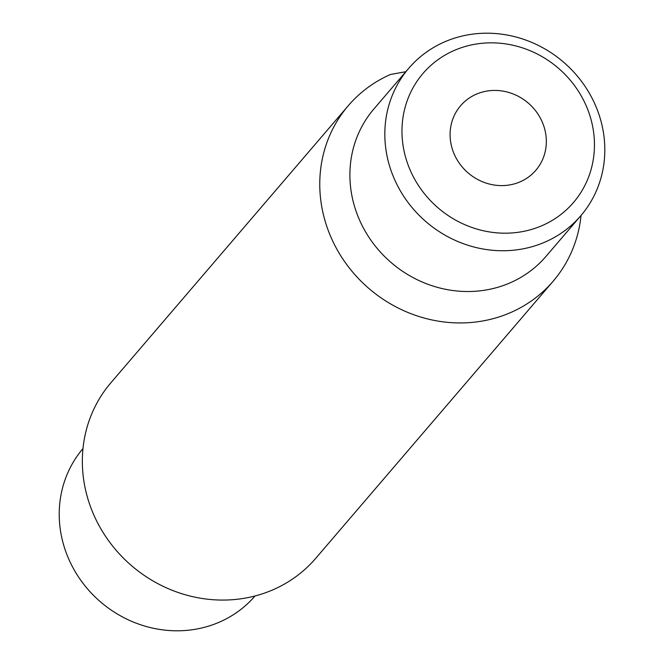 <?xml version="1.0" encoding="UTF-8"?>
<svg xmlns="http://www.w3.org/2000/svg" width="664" height="664" viewBox="0 0 664 664"><rect width="100%" height="100%" fill="white"/><g stroke="black" fill="none" stroke-linecap="round" stroke-linejoin="round"><path stroke-width="1" d="M451.57 146.395A49.568 46.082 40.6 0 0 488.09 183.696A49.568 46.082 40.6 0 0 535.856 170.258A49.568 46.082 40.6 0 0 544.854 129.638A49.568 46.082 40.6 0 0 508.334 92.329A49.568 46.082 40.6 0 0 460.575 105.767A49.568 46.082 40.6 0 0 451.57 146.395M82.983 448.549A113.295 105.335 40.6 0 0 62.607 541.185A113.295 105.335 40.6 0 0 145.931 626.409A113.295 105.335 40.6 0 0 255.051 595.965M591.491 121.255A99.127 92.171 40.6 0 0 474.503 44.322A99.127 92.171 40.6 0 0 404.932 154.77A99.127 92.171 40.6 0 0 521.921 231.703A99.127 92.171 40.6 0 0 591.491 121.255M388.216 161.128A113.295 105.335 -139.4 0 1 408.783 68.259A113.295 105.335 -139.4 0 1 517.953 37.549A113.295 105.335 -139.4 0 1 601.426 122.823A113.295 105.335 -139.4 0 1 580.859 215.684A113.295 105.335 -139.4 0 1 471.689 246.394A113.295 105.335 -139.4 0 1 388.216 161.128M580.859 215.684L545.924 256.462A113.295 105.335 -139.4 0 1 436.754 287.172A113.295 105.335 -139.4 0 1 353.281 201.897A113.295 105.335 -139.4 0 1 373.849 109.037L408.783 68.259M581.05 215.451A134.892 125.413 -139.4 0 1 553.162 281.196A134.892 125.413 -139.4 0 1 423.184 317.766A134.892 125.413 -139.4 0 1 323.8 216.24A134.892 125.413 -139.4 0 1 348.293 105.676A134.892 125.413 -139.4 0 1 390.424 74.492L405.82 71.72M553.162 281.196L315.74 558.324A134.892 125.413 -139.4 0 1 185.762 594.894A134.892 125.413 -139.4 0 1 86.378 493.369A134.892 125.413 -139.4 0 1 110.871 382.804L348.293 105.676"/></g></svg>
